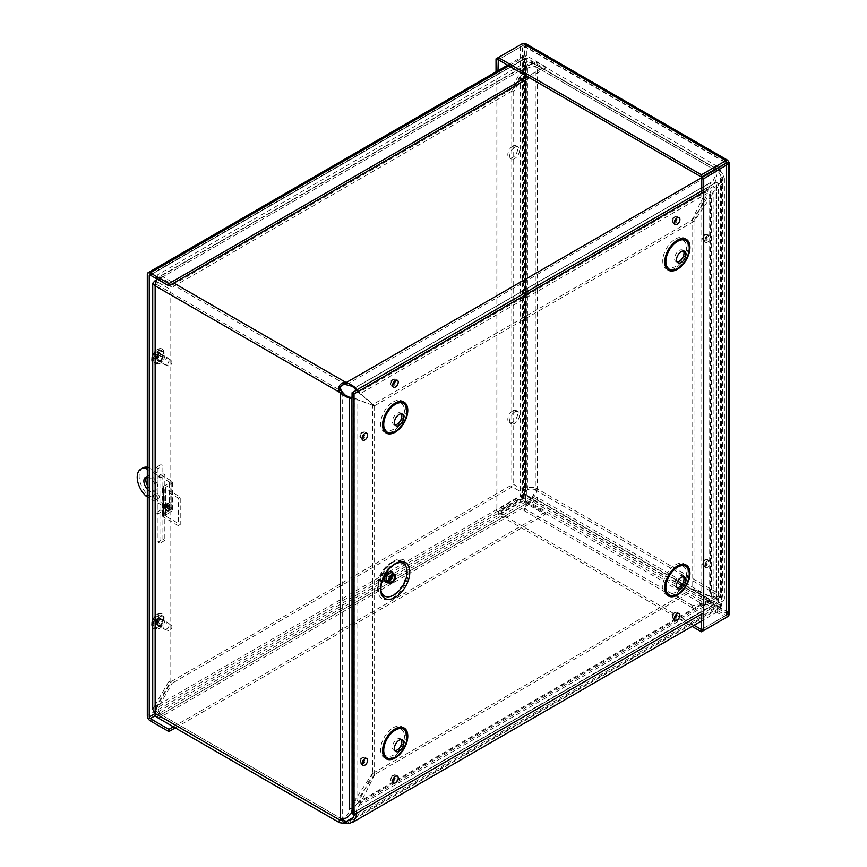 <?xml version="1.0" encoding="UTF-8"?>
<svg xmlns="http://www.w3.org/2000/svg" width="867" height="867" viewBox="0 0 867 867"><rect width="100%" height="100%" fill="white"/><g stroke="black" fill="none" stroke-linecap="round" stroke-linejoin="round"><path stroke-width="0.65" stroke-dasharray="4.33 3.25" d="M713.162 596.767L716.077 599.021L716.641 597.471L715.914 597.081C712.988 596.095 711.157 595.9 710.452 596.518L713.162 596.767L713.162 192.344L711.623 195.411L709.683 194.284L710.452 192.095C711.319 189.234 713.378 187.38 716.641 186.535L713.162 192.344L710.452 192.095L710.452 596.518L713.931 597.352L712.056 596.669M354.755 814.286L355.069 812C354.202 808.727 354.809 805.996 356.89 803.796L358.45 801.997L360.39 803.124L356.12 810.732L356.413 813.333M346.475 823.585L720.228 607.886L714.787 603.66L711.081 602.435L710.441 601.026L708.491 599.91L709.509 600.213L356.89 803.796L358.472 806.017L711.081 602.435L709.509 600.213C709.444 601.254 710.842 602.825 713.725 604.928L719.805 607.203L720.206 605.578A4.346 2.503 180 0 1 720.206 605.567A4.346 2.503 180 0 1 721.474 603.79L721.474 606.033A4.346 2.503 0 0 0 720.206 607.81A4.346 2.503 0 0 0 720.206 607.821L720.206 605.578L353.693 817.18M355.665 811.274L714.787 603.66L713.725 604.928L355.665 811.274M717.974 606.629L720.889 609.078L720.206 605.935L721.181 609.588L701.782 620.794M721.658 178.797L721.658 598.512A4.162 2.395 0 0 1 720.444 600.213A4.162 2.395 0 0 1 718.114 600.885L716.641 597.471L716.641 186.535L720.737 182.363L721.658 178.797L720.444 174.722L722.384 173.595L724.4 178.429L722.872 183.36L720.954 185.408L716.077 188.085L716.077 599.021L718.515 602.457L718.017 599.953L718.515 602.457A6.903 3.988 180 0 0 722.384 601.34A6.903 3.988 180 0 0 724.411 598.512A6.903 3.988 180 0 0 722.384 595.694L537.215 488.793L537.215 65.242A8.291 4.79 120 0 0 535.503 61.449A8.291 4.79 120 0 0 531.352 61.86L161.013 275.673A8.291 4.79 120 0 0 157.371 279.239M692.05 220.478L709.683 194.284L709.683 595.954L692.05 588.791L692.05 220.478L693.99 221.605L711.623 195.411L711.623 597.07L692.05 588.791M715.177 169.087L715.004 176.76L713.303 180.412L710.149 182.774C707.45 183.956 706.226 186.286 706.475 189.797L705.695 191.986L707.635 193.103L708.046 189.396L711.2 185.267L356.12 390.28L358.472 391.223L360.39 393.585L355.903 390.551M357.703 391.418L708.046 189.396L357.703 391.418M354.711 388.037L353.909 387.419M355.589 389.001L355.069 387.787L710.149 182.774L711.2 185.267L712.533 184.671L715.177 182.081L716.727 176.738L715.405 169.769M356.12 390.28L357.074 390.508L355.698 389.283M356.207 390.172L711.2 185.267M710.149 182.774L354.831 387.787M346.475 384.655L715.264 171.731L715.264 169.488M340.319 820.03L342.259 818.903L340.525 820.019M339.951 820.16L341.891 819.044L157.09 712.349L155.475 709.282L170.821 682.437L170.821 289.708L155.15 280.659L155.15 705.099L168.881 681.321L168.881 288.592M348.361 397.01L350.582 397.671M352.1 809.8L351.948 808.315L349.26 808.651L348.794 812.65L346.475 816.042L342.259 818.903L342.259 391.96M372.864 404.499L358.45 392.458L705.695 191.986L691.823 220.348L693.763 221.475L707.635 193.103L360.39 393.585L374.804 405.626L372.864 404.499L691.823 220.348M352.078 397.173L356.955 399.546L353.942 399.058L351.948 397.498L351.948 808.315L353.942 803.406L356.955 801.141L355.004 800.013L353.508 801.834C350.344 803.416 348.935 805.681 349.26 808.651L349.303 397.389M353.736 802.647L353.508 397.487L353.736 802.647M351.948 808.315L351.948 397.498M349.152 397.628L349.26 808.651M350.886 397.628L352.631 398.213L351.904 397.628M374.804 774.437L360.39 803.124L710.441 601.026L691.823 589.17L708.491 599.91L358.45 801.997L372.864 773.321L374.804 774.437L693.763 590.286M718.786 167.808L720.78 171.222L719.242 172.121L716.435 169.163M715.806 168.729L715.123 168.762L714.928 170.084L531.352 64.104L531.352 61.86L526.518 61.85L157.556 274.861M531.352 61.86L714.928 167.84L717.377 166.453L718.342 167.266M537.215 65.242L535.275 66.369L527.439 67.962L525.5 66.846C529.401 64.461 533.313 63.93 537.215 65.242L720.78 171.222L722.384 173.595L722.384 595.694L720.444 596.821A4.162 2.395 0 0 1 721.658 598.512M720.358 597.818L722.254 597.2L719.816 595.792L717.919 596.42L720.358 597.818A5.538 3.197 120 0 0 720.444 596.821L720.444 174.722L718.841 172.349L535.275 66.369L535.275 489.92L537.215 488.793A8.291 4.79 180 0 0 525.5 488.793L523.332 490.039L525.283 491.166L511.768 483.353L523.332 490.039M372.647 773.191L355.004 800.013L355.004 398.43L374.587 406.005L356.955 399.546L356.955 801.141L374.587 774.318L372.647 773.191L372.647 404.889M721.474 603.79L537.215 497.409L161.013 714.614A5.538 3.197 -60 0 1 158.238 714.885A5.538 3.197 -60 0 1 157.09 712.349L157.09 284.712L155.15 285.828M169.336 509.482A3.457 1.994 -120 0 0 170.604 509.438A3.457 1.994 -120 0 0 170.604 505.45A3.457 1.994 -120 0 0 167.147 503.456A3.457 1.994 -120 0 0 166.475 504.529M693.763 221.475L374.804 405.626M721.474 606.033L537.215 499.652L537.215 497.409M372.864 773.321L691.823 589.17M161.988 356.142A3.284 1.897 -60 0 1 163.625 355.979A3.284 1.897 -60 0 1 163.625 359.762A3.284 1.897 -60 0 1 160.341 361.658A3.284 1.897 -60 0 1 159.842 359.025A3.284 1.897 -60 0 1 161.988 356.142M160.037 355.015A3.284 1.897 120 0 0 157.892 357.908A3.284 1.897 120 0 0 158.401 360.531A3.284 1.897 120 0 0 161.685 358.645A3.284 1.897 120 0 0 161.685 354.852A3.284 1.897 120 0 0 160.037 355.015M161.988 620.859A3.284 1.897 -60 0 1 163.625 620.696A3.284 1.897 -60 0 1 163.625 624.489A3.284 1.897 -60 0 1 160.341 626.386A3.284 1.897 -60 0 1 159.842 623.752A3.284 1.897 -60 0 1 161.988 620.859M160.037 619.742A3.284 1.897 120 0 0 157.892 622.636A3.284 1.897 120 0 0 158.401 625.259A3.284 1.897 120 0 0 161.685 623.362A3.284 1.897 120 0 0 161.685 619.58A3.284 1.897 120 0 0 160.037 619.742M164.838 540.423L159.94 543.251L159.94 477.641L164.838 474.813L164.838 540.423L162.898 539.307L162.898 473.696L158 476.525L158 542.135L162.898 539.307M158 542.135L159.94 543.251M158 476.525L159.94 477.641M162.898 473.696L164.838 474.813M693.99 589.907L693.99 221.605M374.587 406.005L374.587 774.318M155.486 283.379L157.09 284.712A5.538 3.197 -60 0 1 161.013 277.917L161.013 275.673L157.556 274.872L156.537 278.264L170.268 286.186L510.381 89.832L526.518 61.85M345.814 384.612L161.013 277.917L158.737 277.397L158.477 279.38L172.208 287.313L512.321 90.948L510.381 89.832M161.013 277.917L531.352 64.104L527.895 64.234L512.321 90.948M526.052 67.171L524.112 66.044L156.537 278.264L158.477 279.38L526.052 67.171M172.208 287.313L170.268 286.186M537.215 499.652L533.888 501.57L524.112 493.681L510.381 485.758L526.052 494.808L524.112 493.681L156.537 705.901C156.428 710.474 157.913 714.126 161.013 716.857L533.888 501.57L533.888 499.327L526.052 494.808L158.477 707.028L172.208 683.239L170.268 682.123L156.537 705.901L158.477 707.028C158.249 710.171 159.095 712.696 161.013 714.614L161.013 716.857A8.291 4.79 120 0 1 156.862 717.269M512.321 486.875L172.208 683.239M510.381 485.758L170.268 682.123M152.722 709.282L155.15 705.099L157.09 706.226L157.09 281.786L170.821 289.708M155.713 282.62L157.09 281.786L156.233 281.287M173.346 726.774L545.072 512.159L526.432 501.397A1.387 0.802 60 0 1 525.445 499.695L157.09 712.349M170.821 682.437L168.881 681.321M525.283 491.166L527.439 489.92A5.538 3.197 180 0 1 535.275 489.92A5.538 3.197 -60 0 1 533.216 495.09L534.137 496.531A8.291 4.79 120 0 0 537.215 488.793M525.5 488.793L525.5 66.846L511.768 90.623L511.768 483.353M527.439 489.92L527.439 67.962L513.708 91.75L511.768 90.623M513.708 91.75L513.708 484.48M531.352 64.104A5.538 3.197 -60 0 1 534.126 63.833A5.538 3.197 -60 0 1 535.275 66.369M719.816 595.792C718.212 599.151 715.524 601.59 711.753 603.096L532.208 499.435L532.208 497.192L523.939 508.279L523.939 510.522L534.137 496.531M533.216 495.09L532.208 497.192L677.734 581.215M722.254 597.2A8.291 4.79 120 0 0 722.384 595.694M523.939 510.522L692.549 607.865L711.753 603.096L711.753 600.853L717.919 596.42M692.549 607.865L692.549 605.621L711.753 600.853L682.416 583.914M523.939 508.279L692.549 605.621M514.662 147.292A6.936 4.01 -60 0 1 518.13 146.946A6.936 4.01 -60 0 1 518.13 154.955A6.936 4.01 -60 0 1 511.194 158.964A6.936 4.01 -60 0 1 510.132 153.405A6.936 4.01 -60 0 1 514.662 147.292M512.722 146.165A6.936 4.01 120 0 0 508.192 152.278A6.936 4.01 120 0 0 509.254 157.837A6.936 4.01 120 0 0 516.19 153.838A6.936 4.01 120 0 0 516.19 145.829A6.936 4.01 120 0 0 512.722 146.165M514.662 412.02A6.936 4.01 -60 0 1 518.13 411.673A6.936 4.01 -60 0 1 518.13 419.682A6.936 4.01 -60 0 1 511.194 423.692A6.936 4.01 -60 0 1 510.132 418.132A6.936 4.01 -60 0 1 514.662 412.02M512.722 410.893A6.936 4.01 120 0 0 508.192 417.005A6.936 4.01 120 0 0 509.254 422.565A6.936 4.01 120 0 0 516.19 418.566A6.936 4.01 120 0 0 516.19 410.546A6.936 4.01 120 0 0 512.722 410.893M160.037 352.035A6.936 4.01 -60 0 1 163.505 351.688A6.936 4.01 -60 0 1 163.505 359.697A6.936 4.01 -60 0 1 156.569 363.707A6.936 4.01 -60 0 1 155.507 358.147A6.936 4.01 -60 0 1 160.037 352.035M158.097 350.907A6.936 4.01 120 0 0 153.567 357.02A6.936 4.01 120 0 0 154.629 362.579A6.936 4.01 120 0 0 161.565 358.58A6.936 4.01 120 0 0 161.565 350.561A6.936 4.01 120 0 0 158.097 350.907M160.037 616.751A6.936 4.01 -60 0 1 163.505 616.415A6.936 4.01 -60 0 1 163.505 624.424A6.936 4.01 -60 0 1 156.569 628.434A6.936 4.01 -60 0 1 155.507 622.874A6.936 4.01 -60 0 1 160.037 616.751M158.097 615.635A6.936 4.01 120 0 0 153.567 621.747A6.936 4.01 120 0 0 154.629 627.307A6.936 4.01 120 0 0 161.565 623.297A6.936 4.01 120 0 0 161.565 615.288A6.936 4.01 120 0 0 158.097 615.635M160.926 464.658L156.027 467.486L156.027 512.744L160.926 509.915L160.926 464.658L162.866 465.785L162.866 511.031L157.967 513.86L157.967 468.613L162.866 465.785M160.926 509.915L162.866 511.031M156.027 512.744L157.967 513.86M156.027 467.486L157.967 468.613M545.072 512.159L545.072 514.402L526.432 503.64A4.129 2.384 60 0 1 523.505 498.579L523.505 57.363A4.129 2.384 60 0 1 524.362 55.466A4.129 2.384 60 0 1 526.432 55.672L545.072 66.434L527.472 76.599M529.423 77.716L545.072 68.688L526.432 57.916A1.387 0.802 -120 0 0 525.738 57.851A1.387 0.802 -120 0 0 525.445 58.479L150.24 275.11L526.432 57.916M545.072 68.688L545.072 66.434M175.286 727.901L545.072 514.402M525.445 499.695L525.445 58.479M525.218 43.35L526.388 45.431L524.448 46.547L522.834 45.615L725.939 162.877L524.448 46.547L524.448 496.813L526.388 495.686L522.834 500.389L498.319 514.532L692.072 626.397M497.972 70.704L497.972 511.693L496.032 510.565L520.536 496.423L526.388 495.686L526.388 45.431L728.226 161.956L728.226 612.221L726.286 613.348L726.286 615.212L701.782 629.355L725.939 615.407L522.834 498.146L524.448 496.813L726.286 613.348L725.939 617.651L728.226 612.221L729.44 614.28M725.939 617.651L522.834 500.389L522.834 498.146L498.319 512.289L694.012 625.27M498.319 512.289L498.319 514.532M701.782 613.934L701.782 193.124M726.286 615.212L726.286 163.484L726.286 615.212L728.226 616.329M524.448 496.813L522.487 497.539L522.487 45.821L524.448 46.547L522.834 45.615L498.319 59.769L522.487 45.821L520.536 44.694L498.319 57.525M522.834 45.615L522.834 43.372M526.388 45.431L520.536 44.694L520.536 496.423L522.487 497.539L497.972 511.693M496.032 71.82L496.032 510.565M147.314 485.292A8.312 4.801 -120 0 0 155.854 490.516A8.312 4.801 -120 0 0 157.133 483.851A8.312 4.801 -120 0 0 151.703 476.525A8.312 4.801 -120 0 0 147.542 476.113A8.312 4.801 -120 0 0 146.686 476.883M147.314 476.85A8.312 4.801 60 0 1 149.753 477.652A8.312 4.801 60 0 1 155.182 484.978A8.312 4.801 60 0 1 153.914 491.632A8.312 4.801 60 0 1 147.314 489.194M157.317 493.529A2.774 1.604 -120 0 0 155.93 493.388A2.774 1.604 -120 0 0 155.93 496.596A2.774 1.604 -120 0 0 158.704 498.189A2.774 1.604 -120 0 0 159.127 495.967A2.774 1.604 -120 0 0 157.317 493.529M155.377 494.645A2.774 1.604 60 0 1 157.187 497.094A2.774 1.604 60 0 1 156.764 499.316A2.774 1.604 60 0 1 153.99 497.712A2.774 1.604 60 0 1 153.99 494.515A2.774 1.604 60 0 1 155.377 494.645M170.821 502.86A3.013 1.745 -120 0 0 169.314 502.708A3.013 1.745 -120 0 0 169.314 506.198A3.013 1.745 -120 0 0 172.327 507.932A3.013 1.745 -120 0 0 172.793 505.515A3.013 1.745 -120 0 0 170.821 502.86M166.811 504.67A3.013 1.745 60 0 1 167.374 503.835A3.013 1.745 60 0 1 168.881 503.987A3.013 1.745 60 0 1 170.853 506.642A3.013 1.745 60 0 1 170.387 509.059A3.013 1.745 60 0 1 169.379 509.124M163.657 513.806L163.657 486.3A4.129 2.384 -0 0 0 162.443 487.98A4.129 2.384 -0 0 0 163.657 489.671L178.288 498.124L178.288 525.63L163.657 517.187A4.129 2.384 180 0 1 162.443 515.497A4.129 2.384 180 0 1 163.657 513.806L169.249 510.576A1.387 0.802 -0 0 0 169.65 510.013A1.387 0.802 -0 0 0 169.249 509.449L147.314 496.78M165.597 516.06L165.597 488.555L180.228 496.997L180.228 524.513L165.597 516.06A1.387 0.802 180 0 1 165.185 515.497A1.387 0.802 180 0 1 165.597 514.933L171.189 511.703L171.189 484.187A4.129 2.384 -0 0 0 172.403 482.496A4.129 2.384 -0 0 0 171.189 480.817L171.189 508.322A4.129 2.384 180 0 1 172.403 510.013A4.129 2.384 180 0 1 171.189 511.703M180.228 524.513L178.288 525.63M165.597 488.555A1.387 0.802 180 0 1 165.185 487.98A1.387 0.802 180 0 1 165.597 487.417L171.189 484.187M180.228 496.997L178.288 498.124M163.657 486.3L169.249 483.071A1.387 0.802 -0 0 0 169.65 482.496A1.387 0.802 -0 0 0 169.249 481.933L147.314 469.275M147.314 467.215A17.73 10.241 60 0 1 147.78 467.302L171.189 480.817M171.189 508.322L147.78 494.808A17.73 10.241 60 0 1 142.838 467.952M147.78 494.808L145.84 495.935M387.376 570.757A6.448 3.717 120 0 0 383.431 580.923A6.448 3.717 120 0 0 391.32 576.371A6.448 3.717 120 0 0 387.376 570.757M352.078 397.606L352.078 810.32M352.078 813.571L716.51 603.172L716.51 182.352L356.272 390.334M703.722 191.997L718.472 183.479L718.472 604.299L703.722 612.817M393.683 730.133A15.238 8.8 -60 0 1 403.003 743.398A15.238 8.8 -60 0 1 384.352 754.171A15.238 8.8 -60 0 1 393.683 730.133M401.302 739.627A6.654 3.836 120 0 0 400.467 738.814A6.654 3.836 120 0 0 397.14 739.139A6.654 3.836 120 0 0 392.794 745.002A6.654 3.836 120 0 0 393.813 750.323A6.654 3.836 120 0 0 394.94 750.638M393.683 404.336A15.238 8.8 -60 0 1 403.003 417.612A15.238 8.8 -60 0 1 384.352 428.385A15.238 8.8 -60 0 1 393.683 404.336M401.302 413.841A6.654 3.836 120 0 0 400.467 413.017A6.654 3.836 120 0 0 397.14 413.342A6.654 3.836 120 0 0 392.794 419.205A6.654 3.836 120 0 0 393.813 424.537A6.654 3.836 120 0 0 394.94 424.841M675.827 567.235A15.238 8.8 -60 0 1 685.147 580.511A15.238 8.8 -60 0 1 666.495 591.283A15.238 8.8 -60 0 1 675.827 567.235M683.445 576.739A6.654 3.836 120 0 0 682.611 575.916A6.654 3.836 120 0 0 679.284 576.241A6.654 3.836 120 0 0 674.938 582.104A6.654 3.836 120 0 0 675.957 587.436A6.654 3.836 120 0 0 677.084 587.739M675.827 241.449A15.238 8.8 -60 0 1 685.147 254.714A15.238 8.8 -60 0 1 666.495 265.486A15.238 8.8 -60 0 1 675.827 241.449M683.445 250.942A6.654 3.836 120 0 0 682.611 250.119A6.654 3.836 120 0 0 679.284 250.455A6.654 3.836 120 0 0 674.938 256.307A6.654 3.836 120 0 0 675.957 261.639A6.654 3.836 120 0 0 677.084 261.953M716.51 182.352L718.472 183.479M716.51 603.172L718.472 604.299M164.296 628.998A3.631 2.102 120 0 0 164.622 629.258A3.631 2.102 120 0 0 164.817 629.355A3.631 2.102 120 0 0 168.252 627.166A3.631 2.102 120 0 0 168.436 623.091A3.631 2.102 120 0 0 168.252 622.961A3.631 2.102 120 0 0 164.806 624.76A3.631 2.102 120 0 0 164.296 628.998M168.133 630.407A2.926 1.691 -60 0 1 168.621 626.874A2.926 1.691 -60 0 1 171.46 625.649A2.926 1.691 -60 0 1 171.319 628.933A2.926 1.691 -60 0 1 168.545 630.688A2.926 1.691 -60 0 1 168.133 630.407M155.962 624.186A3.631 2.102 120 0 0 156.277 624.446A3.631 2.102 120 0 0 159.918 622.343A3.631 2.102 120 0 0 159.918 618.149A3.631 2.102 120 0 0 156.461 619.948A3.631 2.102 120 0 0 155.962 624.186M155.551 622.907L152.625 623.037A11.26 9.494 144.2 0 1 153.838 620.252L153.947 619.504A11.26 2.081 31.4 0 1 153.329 618.474L155.984 620.068A2.872 1.658 120 0 1 156.634 619.201L157.642 620.219L158.607 619.883L157.892 615.917A4.563 2.634 -60 0 1 158.542 616.654A11.26 8.367 -40.8 0 0 156.125 618.745L156.017 619.493A11.26 0.954 -140.4 0 0 157.827 621.216L157.827 621.216A4.563 2.634 -60 0 1 156.862 622.517A11.26 2.59 33.3 0 1 155.063 620.783L154.478 620.978A11.26 8.464 -45.5 0 0 153.275 623.774L155.984 623.395A2.872 1.658 120 0 1 155.551 622.907L156.938 622.138L157.122 620.924L155.984 620.068M156.634 619.201L154.293 617.174A11.26 1.452 -138.5 0 0 154.9 618.225L155.486 618.019A11.26 9.602 138.4 0 1 157.892 615.917M153.329 618.474A4.563 2.634 -60 0 1 154.293 617.174M158.867 618.42A2.872 1.658 120 0 1 159.279 618.875A2.872 1.658 120 0 1 159.3 618.919L158.542 616.654M156.819 622.354L158.217 622.614A2.872 1.658 120 0 0 158.856 621.747L157.751 621.097A4.086 2.363 120 0 1 156.819 622.354M159.3 618.919L158.856 621.747M158.217 622.614L155.984 623.395M155.063 620.783L157.285 622.539L158.238 622.203L155.063 620.783M154.9 618.225L158.607 619.883L157.642 620.219L154.9 618.225M153.101 628.055A8.507 4.909 120 0 0 153.838 628.673A8.507 4.909 120 0 0 162.357 623.752A8.507 4.909 120 0 0 162.357 613.923A8.507 4.909 120 0 0 154.272 618.138A8.507 4.909 120 0 0 153.101 628.055M152.646 627.795A8.507 4.909 120 0 0 153.394 628.412A8.507 4.909 120 0 0 161.901 623.492A8.507 4.909 120 0 0 161.901 613.663A8.507 4.909 120 0 0 158.401 613.706A8.507 4.909 120 0 0 151.682 625.367A8.507 4.909 120 0 0 152.646 627.795M168.48 358.407A3.631 2.102 120 0 0 168.436 358.364A3.631 2.102 120 0 0 168.252 358.244A3.631 2.102 120 0 0 164.622 360.336A3.631 2.102 120 0 0 164.622 364.541A3.631 2.102 120 0 0 164.817 364.628A3.631 2.102 120 0 0 168.231 362.482A3.631 2.102 120 0 0 168.48 358.407M171.493 360.965A2.926 1.691 -60 0 1 171.298 364.238A2.926 1.691 -60 0 1 168.545 365.972A2.926 1.691 -60 0 1 168.393 362.514A2.926 1.691 -60 0 1 171.46 360.932A2.926 1.691 -60 0 1 171.493 360.965M160.135 353.595A3.631 2.102 120 0 0 159.918 353.422A3.631 2.102 120 0 0 156.277 355.524A3.631 2.102 120 0 0 156.277 359.718A3.631 2.102 120 0 0 159.788 357.833A3.631 2.102 120 0 0 160.135 353.595M159.246 354.094L158.455 351.774A11.26 8.475 -45.9 0 0 156.125 353.942L157.967 356.25A4.563 2.634 -60 0 1 157.046 357.594A11.26 2.037 31.3 0 1 155.128 356.001L154.532 356.25A11.26 8.54 -50.7 0 0 153.416 359.133L156.071 358.721A2.872 1.658 120 0 1 155.605 358.277L156.97 357.453L158.325 357.768A2.872 1.658 120 0 0 158.943 356.868L157.87 356.153A4.086 2.363 120 0 1 156.97 357.453L157.09 356.283L153.199 353.996A4.563 2.634 -60 0 1 154.12 352.641A11.26 0.91 -140.5 0 0 154.835 353.541L155.421 353.292A11.26 9.678 131.9 0 1 157.751 351.113L158.769 353.649A2.872 1.658 120 0 1 159.246 354.094L158.943 356.868M155.605 358.277L152.7 358.472A11.26 9.602 137.9 0 1 153.838 355.6L153.925 354.874A11.26 1.539 29.4 0 1 153.199 353.996M155.908 355.503A2.872 1.658 120 0 1 156.515 354.603L154.12 352.641M158.325 357.768L156.071 358.721M156.515 354.603L157.588 355.557L158.553 355.145L158.769 353.649M154.835 353.541L158.553 355.145L157.588 355.557L154.835 353.541M155.128 356.001L154.532 356.25L157.339 357.822L158.303 357.421L155.128 356.001M162.877 349.596A8.507 4.909 120 0 0 162.357 349.206A8.507 4.909 120 0 0 153.838 354.115A8.507 4.909 120 0 0 153.838 363.945A8.507 4.909 120 0 0 162.053 359.512A8.507 4.909 120 0 0 162.877 349.596M162.432 349.336A8.507 4.909 120 0 0 161.901 348.946A8.507 4.909 120 0 0 158.401 348.978A8.507 4.909 120 0 0 151.682 360.639A8.507 4.909 120 0 0 153.394 363.685A8.507 4.909 120 0 0 161.609 359.263A8.507 4.909 120 0 0 162.432 349.336M715.73 598.674L715.914 597.081M339.149 820.735L341.067 819.25M720.705 171.081L718.765 172.24M714.928 167.754L714.896 170.008M161.013 714.614L342.833 819.586M161.013 275.673L173.779 283.043M157.09 284.712L341.891 391.407M345.814 823.552L161.013 716.857M535.275 489.92L720.444 596.821M526.432 55.672L508.831 65.838M147.314 274.557L523.505 57.363M150.24 720.835L526.432 503.64M523.505 498.579L147.314 715.774M526.432 501.397L155.496 715.557M728.226 612.221L526.388 495.686M163.657 489.671L163.657 517.187M165.597 487.417L165.597 514.933M169.249 483.071L169.249 510.576M169.249 509.449L169.249 481.933M393.813 564.395A18.781 10.848 -60 0 1 399.058 562.607L391.559 565.002C389.012 565.761 381.372 573.564 380.364 580.923L381.61 592.844A18.781 10.848 -60 0 1 393.813 564.395M388.037 582.245A6.08 3.511 120 0 0 393.098 573.477M393.239 561.296A22.163 12.799 -60 0 1 406.818 580.608A22.163 12.799 -60 0 1 379.659 596.29A22.163 12.799 -60 0 1 393.239 561.296M392.426 562.52A20.093 11.607 120 0 0 378.987 592.009A20.093 11.607 120 0 0 402.472 584.737A20.093 11.607 120 0 0 397.032 560.743A20.093 11.607 120 0 0 392.426 562.52M387.137 581.724A5.061 2.926 120 0 0 392.209 578.798A5.061 2.926 120 0 0 392.209 572.957C391.938 573.336 395.124 572.968 390.486 580.326C388.243 581.963 387.126 582.429 387.137 581.724M391.938 575.764A3.652 2.113 120 0 0 391.18 573.987A3.652 2.113 120 0 0 389.348 574.171A3.652 2.113 120 0 0 386.964 577.389A3.652 2.113 120 0 0 387.527 580.326A3.652 2.113 120 0 0 389.446 580.088M393.455 379.367A3.988 2.298 -60 0 1 395.894 382.835A3.988 2.298 -60 0 1 391.017 385.652A3.988 2.298 -60 0 1 393.455 379.367M362.894 757.563A3.988 2.298 -60 0 1 365.332 761.031A3.988 2.298 -60 0 1 360.455 763.849A3.988 2.298 -60 0 1 362.894 757.563M675.133 612.579A3.988 2.298 -60 0 1 677.571 616.058A3.988 2.298 -60 0 1 672.694 618.875A3.988 2.298 -60 0 1 675.133 612.579M675.133 216.75A3.988 2.298 -60 0 1 677.571 220.218A3.988 2.298 -60 0 1 672.694 223.036A3.988 2.298 -60 0 1 675.133 216.75M393.228 727.749A17.828 10.285 -60 0 1 404.141 743.279A17.828 10.285 -60 0 1 382.314 755.883A17.828 10.285 -60 0 1 393.228 727.749M675.371 564.861A17.828 10.285 -60 0 1 686.285 580.391A17.828 10.285 -60 0 1 664.458 592.985A17.828 10.285 -60 0 1 675.371 564.861M675.371 239.064A17.828 10.285 -60 0 1 686.285 254.595A17.828 10.285 -60 0 1 664.458 267.199A17.828 10.285 -60 0 1 675.371 239.064M393.228 401.963A17.828 10.285 -60 0 1 404.141 417.493A17.828 10.285 -60 0 1 382.314 430.086A17.828 10.285 -60 0 1 393.228 401.963M705.543 234.48A3.988 2.298 -60 0 1 707.981 237.959A3.988 2.298 -60 0 1 703.104 240.777A3.988 2.298 -60 0 1 705.543 234.48M705.543 559.735A3.988 2.298 -60 0 1 707.981 563.203A3.988 2.298 -60 0 1 703.104 566.021A3.988 2.298 -60 0 1 705.543 559.735M393.455 775.206A3.988 2.298 -60 0 1 395.894 778.674A3.988 2.298 -60 0 1 391.017 781.492A3.988 2.298 -60 0 1 393.455 775.206M362.894 432.308A3.988 2.298 -60 0 1 365.332 435.776A3.988 2.298 -60 0 1 360.455 438.594A3.988 2.298 -60 0 1 362.894 432.308M393.813 383.247L393.705 382.206L394.171 382.618M707.505 560.862A3.988 2.298 120 0 0 705.055 567.159A3.988 2.298 120 0 0 709.943 564.341A3.988 2.298 120 0 0 707.505 560.862M707.505 235.618A3.988 2.298 120 0 0 705.055 241.904A3.988 2.298 120 0 0 709.943 239.086A3.988 2.298 120 0 0 707.505 235.618M363.24 436.188L363.143 435.147L363.609 435.559M362.547 432.655A3.327 1.918 120 0 0 360.488 435.245A3.327 1.918 120 0 0 360.564 437.954A3.327 1.918 120 0 0 362.547 438.084A3.327 1.918 120 0 0 364.812 434.811A3.327 1.918 120 0 0 363.804 432.34A3.327 1.918 120 0 0 362.547 432.655M363.24 761.432L363.143 760.402L363.609 760.803M393.813 779.086L393.705 778.046L394.171 778.458M393.119 775.553A3.327 1.918 120 0 0 391.06 778.143A3.327 1.918 120 0 0 391.125 780.853A3.327 1.918 120 0 0 393.119 780.983A3.327 1.918 120 0 0 395.374 777.71A3.327 1.918 120 0 0 394.366 775.239A3.327 1.918 120 0 0 393.119 775.553M675.48 616.459L675.382 615.418L675.848 615.83M705.781 562.575L705.38 563.658L705.781 562.575M705.196 560.071A3.327 1.918 120 0 0 703.137 562.661A3.327 1.918 120 0 0 703.213 565.382A3.327 1.918 120 0 0 705.196 565.501A3.327 1.918 120 0 0 707.461 562.239A3.327 1.918 120 0 0 706.453 559.768A3.327 1.918 120 0 0 705.196 560.071M675.48 220.619L675.382 219.589L675.848 219.99M705.781 237.32L705.38 238.414L705.781 237.32M705.196 234.827A3.327 1.918 120 0 0 703.137 237.417A3.327 1.918 120 0 0 703.213 240.137A3.327 1.918 120 0 0 705.196 240.257A3.327 1.918 120 0 0 707.461 236.984A3.327 1.918 120 0 0 706.453 234.524A3.327 1.918 120 0 0 705.196 234.827M674.786 222.516A3.327 1.918 120 0 0 677.051 219.253A3.327 1.918 120 0 0 676.043 216.783A3.327 1.918 120 0 0 674.786 217.086A3.327 1.918 120 0 0 672.727 219.676A3.327 1.918 120 0 0 672.803 222.396A3.327 1.918 120 0 0 674.786 222.516M674.786 618.355A3.327 1.918 120 0 0 677.051 615.082A3.327 1.918 120 0 0 676.043 612.622A3.327 1.918 120 0 0 674.786 612.926A3.327 1.918 120 0 0 672.727 615.516A3.327 1.918 120 0 0 672.803 618.236A3.327 1.918 120 0 0 674.786 618.355M362.547 763.328A3.327 1.918 120 0 0 364.812 760.066A3.327 1.918 120 0 0 363.804 757.595A3.327 1.918 120 0 0 362.547 757.899A3.327 1.918 120 0 0 360.488 760.489A3.327 1.918 120 0 0 360.564 763.209A3.327 1.918 120 0 0 362.547 763.328M393.119 385.143A3.327 1.918 120 0 0 395.374 381.87A3.327 1.918 120 0 0 394.366 379.399A3.327 1.918 120 0 0 393.119 379.713A3.327 1.918 120 0 0 391.06 382.304A3.327 1.918 120 0 0 391.125 385.013A3.327 1.918 120 0 0 393.119 385.143M153.036 622.744A4.086 2.363 120 0 0 153.654 623.46M153.275 623.774A4.563 2.634 -60 0 1 152.625 623.037M154.586 617.477A4.086 2.363 120 0 0 153.654 618.735M159.279 618.875L158.368 617.076A4.086 2.363 120 0 0 158.336 617.022A4.086 2.363 120 0 0 157.74 616.372M156.125 618.745L158.954 620.284M156.017 619.493L158.759 621.498M153.947 619.504L157.122 620.924M153.838 620.252L156.938 622.138M158.293 352.219A4.086 2.363 120 0 0 157.621 351.579M157.751 351.113A4.563 2.634 -60 0 1 158.455 351.774M153.101 358.158A4.086 2.363 120 0 0 153.784 358.797M153.416 359.133A4.563 2.634 -60 0 1 152.7 358.472M154.424 352.923A4.086 2.363 120 0 0 153.535 354.235M153.838 355.6L156.96 357.475M153.925 354.874L157.09 356.283M156.038 354.679L158.802 356.695M156.125 353.942L158.932 355.503M711.612 596.626L709.726 595.976M708.762 600.062L710.431 601.514M710.214 601.21L712.295 602.803M720.206 607.81L720.206 605.567M339.365 820.583L340.536 819.824M714.841 169.293L714.928 168.274M340.601 819.488L339.105 820.767M717.377 166.453L535.503 61.449M158.238 714.885L340.894 820.345M349.358 809.8L349.358 397.671M701.782 190.881L712.544 184.671M724.411 178.797L724.411 598.512M719.805 607.203L350.691 820.312M168.664 510.565L170.604 509.438M165.207 504.572L167.147 503.456M158.401 360.531L160.341 361.658M161.685 354.852L163.625 355.979M158.401 625.259L160.341 626.386M161.685 619.58L163.625 620.696M354.971 387.939L711.168 182.298M527.895 64.234L158.932 277.245M155.475 283.249L155.475 709.282M716.001 168.837L534.126 63.833M509.254 157.837L511.194 158.964M516.19 145.829L518.13 146.946M509.254 422.565L511.194 423.692M516.19 410.546L518.13 411.673M154.629 362.579L156.569 363.707M161.565 350.561L163.505 351.688M154.629 627.307L156.569 628.434M161.565 615.288L163.505 616.415M507.618 65.133L524.362 55.466M149.547 275.045L525.738 57.851M726.698 163.278L726.698 614.28M523.841 45.734L726.318 162.628M153.914 491.632L155.854 490.516M145.602 477.24L147.542 476.113M156.764 499.316L158.704 498.189M153.99 494.515L155.93 493.388M170.387 509.059L172.327 507.932M167.374 503.835L169.314 502.708M162.443 515.497L162.443 487.98M165.185 515.497L165.185 487.98M172.403 482.496L172.403 510.013M169.65 482.496L169.65 510.013M392.729 562.412L390.508 563.171C388.85 564.016 383.42 567.365 379.508 576.371C377.459 581.584 377.286 586.807 378.987 592.009C375.628 584.607 383.344 567.213 392.729 562.412M393.856 575.536L391.017 573.846C391.765 573.629 391.115 575.374 389.088 579.08L387.311 580.251L390.193 581.865M363.392 435.082A0.715 0.715 0 0 0 362.731 436.242M362.753 432.622L363.804 432.34A3.49 3.49 0 0 0 360.564 437.954C359.805 436.762 360.531 434.985 362.753 432.622M393.965 777.981A0.715 0.715 0 0 0 393.293 779.13M393.315 775.521L394.366 775.239A3.49 3.49 0 0 0 391.125 780.853C390.367 779.661 391.104 777.883 393.315 775.521M706.041 562.51A0.715 0.715 0 0 0 705.38 563.658L705.695 564.341L706.778 562.445L706.041 562.51M705.402 560.049L706.453 559.768A3.49 3.49 0 0 0 703.213 565.382C702.454 564.179 703.18 562.401 705.402 560.049M706.041 237.255A0.715 0.715 0 0 0 705.38 238.414L705.695 239.086L706.778 237.2L706.041 237.255M705.402 234.805L706.453 234.524A3.49 3.49 0 0 0 703.213 240.137C702.454 238.934 703.18 237.157 705.402 234.805M393.813 750.323L395.775 751.461M400.467 738.814L402.429 739.941M393.813 424.537L395.775 425.664M400.467 413.017L402.429 414.144M675.957 587.436L677.918 588.563M682.611 575.916L684.572 577.043M675.957 261.639L677.918 262.777M682.611 250.119L684.572 251.257M676.043 216.783A3.49 3.49 0 0 0 672.803 222.396C672.044 221.193 672.77 219.416 674.992 217.064L676.043 216.783M675.631 219.524A0.715 0.715 0 0 0 674.97 220.673M676.043 612.622A3.49 3.49 0 0 0 672.803 618.236C672.044 617.033 672.77 615.256 674.992 612.904L676.043 612.622M675.631 615.364A0.715 0.715 0 0 0 674.97 616.513M363.804 757.595A3.49 3.49 0 0 0 360.564 763.209C359.805 762.006 360.531 760.229 362.753 757.877L363.804 757.595M363.392 760.337A0.715 0.715 0 0 0 362.731 761.486M394.366 379.399A3.49 3.49 0 0 0 391.125 385.013C390.367 383.821 391.104 382.044 393.315 379.681L394.366 379.399M393.965 382.141A0.715 0.715 0 0 0 393.293 383.301M171.46 625.649L168.436 623.091M168.545 630.688L164.817 629.355M156.277 624.446L164.622 629.258M159.918 618.149L168.252 622.961M156.764 622.354L157.696 621.086M154.976 620.718L158.217 622.148M154.933 618.258L157.761 620.317M158.401 613.706A11.26 11.26 0 0 0 151.682 625.367M171.46 360.932L168.436 358.364M168.545 365.972L164.817 364.628M156.277 359.718L164.622 364.541M159.918 353.422L168.252 358.244M156.927 357.442L157.827 356.142M154.857 353.563L157.664 355.611M155.052 355.958L158.282 357.388M158.401 348.978A11.26 11.26 0 0 0 151.682 360.639"/><path stroke-width="1.3" d="M356.413 813.333L356.185 816.335L353.823 821.298L349.217 823.65L345.814 823.552L345.814 821.309L346.475 821.342L346.475 823.585M353.693 817.18L346.475 821.342L352.089 819.272L354.755 814.286M355.903 390.551L354.711 388.037M355.513 388.85L352.089 386.281L345.814 384.612L345.814 382.369L346.475 382.412C354.061 386.053 357.28 388.676 356.12 390.28L355.589 389.001M715.405 169.769L346.475 382.412L346.475 384.655M701.782 190.881L356.12 390.28M345.814 823.552L339.528 822.718L339.105 820.767L347.32 817.548L351.168 813.441L352.1 809.8L351.948 397.498C351.146 399.297 347.266 397.823 340.319 393.076L339.149 390.854C338.108 386.541 339.712 383.767 343.961 382.52L345.814 382.369L173.779 283.043M345.814 384.612L344.286 384.547C340.894 385.056 339.821 386.92 341.067 390.117L342.259 391.96L340.319 393.076L340.319 820.03M341.891 391.407L339.951 392.523L155.15 285.828L155.15 713.465L152.722 709.282L152.722 283.249L155.15 285.828A8.291 4.79 120 0 1 157.371 279.239M342.259 391.96L344.979 394.962L350.409 397.693M350.582 397.671L351.948 397.498M349.303 397.389L352.078 397.173M339.149 820.735L339.951 820.16L155.15 713.465A8.291 4.79 120 0 0 156.862 717.269L339.528 822.718M716.435 169.163L715.806 168.729M718.342 167.266L718.786 167.808M340.525 820.019L345.814 821.309L342.833 819.586M166.475 504.529A3.457 1.994 -120 0 0 168.881 509.265A3.457 1.994 -120 0 0 169.336 509.482M166.941 510.392A3.457 1.994 60 0 1 164.676 507.347A3.457 1.994 60 0 1 165.207 504.572A3.457 1.994 60 0 1 168.664 506.566A3.457 1.994 60 0 1 168.664 510.565A3.457 1.994 60 0 1 166.941 510.392M156.233 281.287L155.15 280.659L152.722 283.249M155.486 283.379L155.713 282.62M529.423 77.716L168.881 285.872L168.881 283.628L150.24 272.867A4.129 2.384 -120 0 0 148.17 272.661A4.129 2.384 -120 0 0 147.314 274.557L147.314 715.774A4.129 2.384 -120 0 0 150.24 720.835L168.881 731.596L175.286 727.901M168.881 285.872L150.24 275.11A1.387 0.802 -120 0 0 149.547 275.045A1.387 0.802 -120 0 0 149.254 275.673L149.254 716.89L155.15 713.487M527.472 76.599L168.881 283.628M173.346 726.774L168.881 729.353L150.24 718.591A1.387 0.802 60 0 1 149.254 716.89M168.881 729.353L168.881 731.596M694.012 625.27L701.436 629.561L701.436 631.805L725.939 617.651M701.782 613.934L701.436 629.561M692.072 626.397L701.436 631.805M729.44 163.278L729.44 614.28L728.226 616.329L703.722 630.482L703.722 178.754L729.44 163.278L727.695 160.254L725.939 160.633L701.436 174.787L498.319 57.525L522.834 43.372L525.218 43.35L727.695 160.243M701.782 193.124L701.782 177.627L703.722 178.754M728.226 161.956L701.782 177.627M726.286 163.484L728.226 164.6L728.226 616.329M701.782 629.355L703.722 630.482M726.286 163.083L701.436 177.031L498.319 59.769L498.319 57.525L496.032 58.848L496.032 71.82M725.939 162.877L725.939 160.633L522.834 43.372M701.436 177.031L701.436 174.787M498.319 59.769L497.972 70.704M497.972 59.964L496.032 58.848M146.686 476.883A8.312 4.801 -120 0 0 147.314 485.292M147.314 489.194A8.312 4.801 60 0 1 145.602 477.24A8.312 4.801 60 0 1 147.314 476.85M169.379 509.124A3.013 1.745 60 0 1 166.811 504.67M147.314 467.573L145.84 468.418L147.314 469.275M147.314 496.78L145.84 495.935A17.73 10.241 60 0 1 140.887 469.08L142.838 467.952A17.73 10.241 60 0 1 147.314 467.215M140.887 469.08A17.73 10.241 60 0 1 145.84 468.418M395.2 563.658A20.667 11.932 -60 0 1 407.858 581.659A20.667 11.932 -60 0 1 382.542 596.279A20.667 11.932 -60 0 1 395.2 563.658M392.025 574.561A5.061 2.926 120 0 0 388.719 579.026A5.061 2.926 120 0 0 389.489 583.09A5.061 2.926 120 0 0 394.561 580.164A5.061 2.926 120 0 0 394.561 574.312A5.061 2.926 120 0 0 392.025 574.561M392.025 575.71A3.652 2.113 120 0 0 389.641 578.939A3.652 2.113 120 0 0 390.193 581.865A3.652 2.113 120 0 0 393.856 579.752A3.652 2.113 120 0 0 393.856 575.536A3.652 2.113 120 0 0 392.025 575.71M356.272 390.334L352.078 392.762L352.078 397.606M352.078 810.32L352.078 813.571L354.039 814.709L354.039 393.889L703.722 191.997M703.722 612.817L354.039 814.709M394.94 750.638A6.654 3.836 120 0 0 400.467 746.487A6.654 3.836 120 0 0 401.302 739.627M399.102 740.266A6.654 3.836 120 0 0 394.756 746.129A6.654 3.836 120 0 0 395.775 751.461A6.654 3.836 120 0 0 402.429 747.625A6.654 3.836 120 0 0 402.429 739.941A6.654 3.836 120 0 0 399.102 740.266M394.94 424.841A6.654 3.836 120 0 0 400.467 420.69A6.654 3.836 120 0 0 401.302 413.841M399.102 414.48A6.654 3.836 120 0 0 394.756 420.332A6.654 3.836 120 0 0 395.775 425.664A6.654 3.836 120 0 0 402.429 421.828A6.654 3.836 120 0 0 402.429 414.144A6.654 3.836 120 0 0 399.102 414.48M677.084 587.739A6.654 3.836 120 0 0 682.611 583.599A6.654 3.836 120 0 0 683.445 576.739M681.245 577.379A6.654 3.836 120 0 0 676.899 583.231A6.654 3.836 120 0 0 677.918 588.563A6.654 3.836 120 0 0 684.572 584.726A6.654 3.836 120 0 0 684.572 577.043A6.654 3.836 120 0 0 681.245 577.379M677.084 261.953A6.654 3.836 120 0 0 682.611 257.802A6.654 3.836 120 0 0 683.445 250.942M681.245 251.582A6.654 3.836 120 0 0 676.899 257.445A6.654 3.836 120 0 0 677.918 262.777A6.654 3.836 120 0 0 684.572 258.93A6.654 3.836 120 0 0 684.572 251.257A6.654 3.836 120 0 0 681.245 251.582M352.078 392.762L354.039 393.889M339.149 390.854L341.067 390.117M343.961 823.509L344.286 821.114M343.961 382.52L344.286 384.547M682.416 583.914L677.734 581.215M508.831 65.838L150.24 272.867M150.24 275.11L149.254 275.673M155.496 715.557L150.24 718.591M399.058 562.607A18.781 10.848 -60 0 1 403.198 585.149A18.781 10.848 -60 0 1 381.61 592.844L380.884 590.264C380.754 579.817 385.349 571.115 394.648 564.168L399.058 562.607M393.098 573.477A6.08 3.511 120 0 0 388.893 571.927A6.08 3.511 120 0 0 384.612 578.863A6.08 3.511 120 0 0 388.037 582.245M394.561 574.312L392.209 572.957A5.061 2.926 120 0 0 389.673 573.206A5.061 2.926 120 0 0 386.368 577.671A5.061 2.926 120 0 0 387.137 581.724L389.489 583.09M389.446 580.088A3.652 2.113 120 0 0 391.938 575.764M394.171 382.618L393.813 383.247M395.417 380.505A3.988 2.298 120 0 0 392.979 386.79A3.988 2.298 120 0 0 397.855 383.973A3.988 2.298 120 0 0 395.417 380.505M364.855 433.446A3.988 2.298 120 0 0 362.417 439.732A3.988 2.298 120 0 0 367.294 436.914A3.988 2.298 120 0 0 364.855 433.446M395.417 776.333A3.988 2.298 120 0 0 392.979 782.63A3.988 2.298 120 0 0 397.855 779.812A3.988 2.298 120 0 0 395.417 776.333M395.179 403.09A17.828 10.285 -60 0 1 406.092 418.62A17.828 10.285 -60 0 1 384.265 431.224A17.828 10.285 -60 0 1 395.179 403.09M677.322 240.202A17.828 10.285 -60 0 1 688.246 255.722A17.828 10.285 -60 0 1 666.409 268.326A17.828 10.285 -60 0 1 677.322 240.202M677.322 565.988A17.828 10.285 -60 0 1 688.246 581.519A17.828 10.285 -60 0 1 666.409 594.123A17.828 10.285 -60 0 1 677.322 565.988M395.179 728.887A17.828 10.285 -60 0 1 406.092 744.417A17.828 10.285 -60 0 1 384.265 757.01A17.828 10.285 -60 0 1 395.179 728.887M677.094 217.877A3.988 2.298 120 0 0 674.656 224.163A3.988 2.298 120 0 0 679.533 221.345A3.988 2.298 120 0 0 677.094 217.877M677.094 613.717A3.988 2.298 120 0 0 674.656 620.003A3.988 2.298 120 0 0 679.533 617.185A3.988 2.298 120 0 0 677.094 613.717M364.855 758.69A3.988 2.298 120 0 0 362.417 764.976A3.988 2.298 120 0 0 367.294 762.158A3.988 2.298 120 0 0 364.855 758.69M363.609 435.559L363.24 436.188M363.609 760.803L363.24 761.432M394.171 778.458L393.813 779.086M675.848 615.83L675.48 616.459M675.848 219.99L675.48 220.619M395.406 730.079A16.527 9.537 120 0 0 385.284 756.165A16.527 9.537 120 0 0 405.528 744.471A16.527 9.537 120 0 0 395.406 730.079M395.406 404.282A16.527 9.537 120 0 0 385.284 430.368A16.527 9.537 120 0 0 405.528 418.674A16.527 9.537 120 0 0 395.406 404.282M677.55 567.181A16.527 9.537 120 0 0 667.438 593.266A16.527 9.537 120 0 0 687.672 581.584A16.527 9.537 120 0 0 677.55 567.181M677.55 241.384A16.527 9.537 120 0 0 667.438 267.469A16.527 9.537 120 0 0 687.672 255.787A16.527 9.537 120 0 0 677.55 241.384M339.365 820.583L340.536 819.824M701.782 620.794L352.067 822.696M148.17 272.661L507.618 65.133M393.965 382.141L394.702 382.087L393.618 383.973L393.293 383.301M363.392 760.337L364.14 760.272L363.045 762.169L362.731 761.486M675.631 615.364L676.379 615.299L675.285 617.185L674.97 616.513M675.631 219.524L676.379 219.459L675.285 221.345L674.97 220.673M393.965 777.981L394.702 777.927L393.618 779.812L393.293 779.13M363.392 435.082L364.14 435.028L363.045 436.914L362.731 436.242"/></g></svg>

